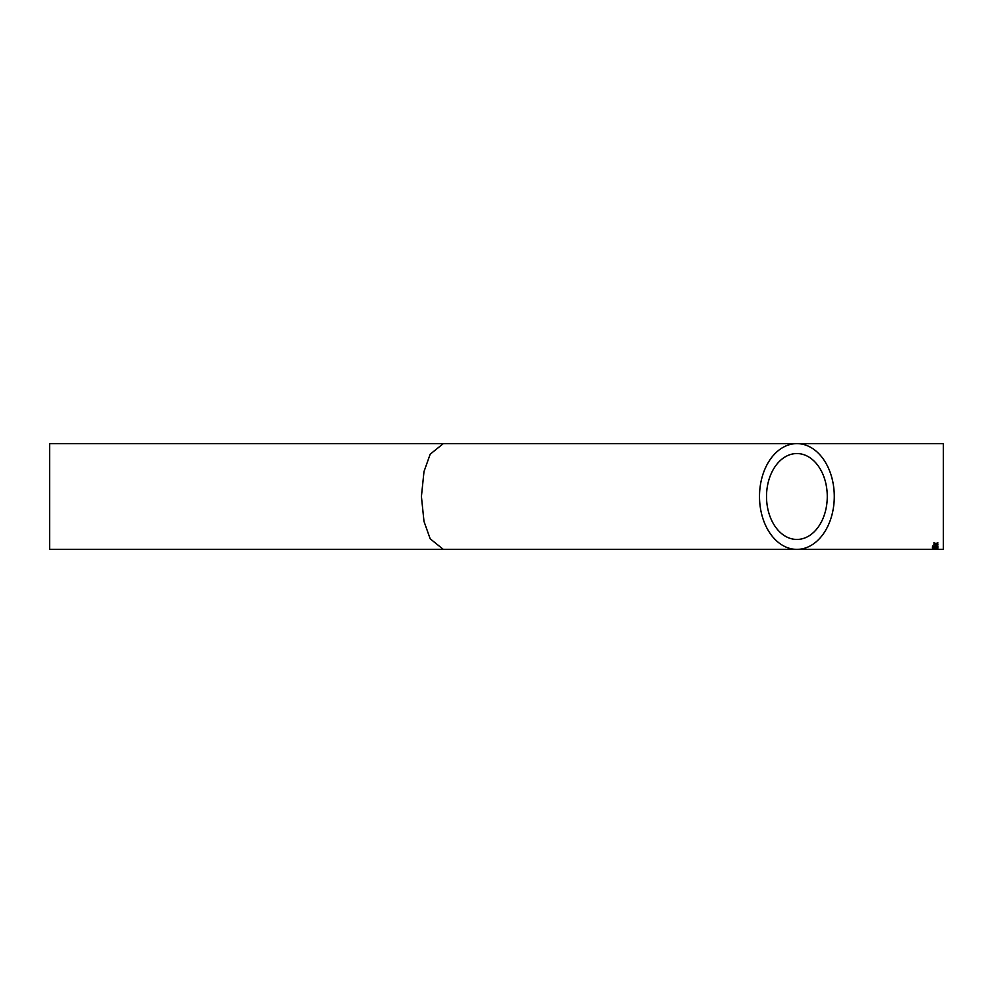 <?xml version="1.0" encoding="UTF-8"?>
<svg xmlns="http://www.w3.org/2000/svg" width="993" height="993" viewBox="0 0 993 993"><rect width="100%" height="100%" fill="white"/><g stroke="black" fill="none" stroke-linecap="round" stroke-linejoin="round"><path stroke-width="1.49" d="M933.966 549.365L796.895 549.377A52.877 37.386 90 0 0 834.281 496.5A52.877 37.386 90 0 0 796.895 443.623L943.35 443.623L943.35 549.377L936.846 549.377M937.889 549.191L932.427 549.377M937.404 549.191L934.041 549.377M935.84 549.203L933.209 549.377M443.312 549.377L49.65 549.377L49.65 443.623L796.895 443.623A52.877 37.386 90 0 0 759.508 496.5A52.877 37.386 90 0 0 796.895 549.377L443.312 549.377L430.18 538.802L423.986 521.387L421.417 496.5L423.986 471.613L430.18 454.198L443.312 443.623M935.642 545.393L936.275 544.586L935.642 545.393M932.427 546.224L937.963 546.224L932.427 546.224M933.966 547.95L933.06 547.515L933.941 547.255L937.889 547.962L937.889 547.031L937.193 547.751L933.929 547.044L932.427 547.515L933.966 547.95L932.427 547.342M937.889 548.049L935.629 548.347L937.889 548.906L932.427 548.868L934.326 548.533L932.427 548.086L937.889 548.024L934.947 548.608M937.889 549.154L932.427 549.129L937.889 549.079M936.722 543.581L937.889 544.437L933.892 544.412L935.282 543.643L933.892 542.786L935.89 543.456L937.889 542.823L936.511 543.643M827.268 496.5A42.947 30.373 90 0 0 796.895 453.553A42.947 30.373 90 0 0 766.522 496.5A42.947 30.373 90 0 0 796.895 539.447A42.947 30.373 90 0 0 827.268 496.5M937.889 543.059L936.722 543.419M935.282 543.643L933.892 543.034M937.889 544.276L935.89 543.829M935.89 543.668L933.892 544.251M934.922 548.434L932.427 548.086M937.889 547.788L933.06 547.515M937.963 546.063L932.427 546.063M937.33 546.224L933.06 546.224M936.275 545.231L935.642 545.231"/></g></svg>

